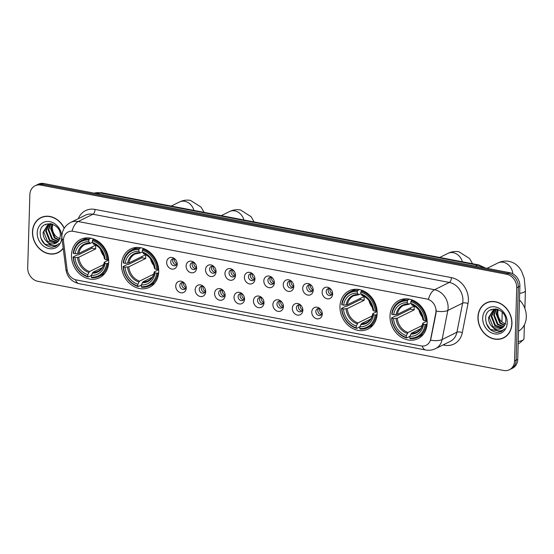 <?xml version="1.0" encoding="UTF-8"?>
<svg xmlns="http://www.w3.org/2000/svg" width="554" height="554" viewBox="0 0 554 554"><rect width="100%" height="100%" fill="white"/><g stroke="black" fill="none" stroke-linecap="round" stroke-linejoin="round"><path stroke-width="0.83" d="M121.513 264.577A21.336 17.873 -116.2 0 0 130.606 284.285A21.336 17.873 -116.2 0 0 149.532 287.277A21.336 17.873 -116.2 0 0 158.7 271.689A21.336 17.873 -116.2 0 0 149.608 251.98A21.336 17.873 -116.2 0 0 130.682 248.988A21.336 17.873 -116.2 0 0 121.513 264.577M339.976 306.383A21.336 17.873 -116.2 0 0 349.062 326.091A21.336 17.873 -116.2 0 0 367.988 329.09A21.336 17.873 -116.2 0 0 377.156 313.502A21.336 17.873 -116.2 0 0 368.064 293.793A21.336 17.873 -116.2 0 0 349.145 290.802A21.336 17.873 -116.2 0 0 339.976 306.383M389.995 315.96A21.336 17.873 -116.2 0 0 399.081 335.669A21.336 17.873 -116.2 0 0 418.007 338.66A21.336 17.873 -116.2 0 0 427.176 323.072A21.336 17.873 -116.2 0 0 418.083 303.363A21.336 17.873 -116.2 0 0 399.164 300.372A21.336 17.873 -116.2 0 0 389.995 315.96M71.494 254.999A21.336 17.873 -116.2 0 0 80.586 274.715A21.336 17.873 -116.2 0 0 99.512 277.706A21.336 17.873 -116.2 0 0 108.681 262.118A21.336 17.873 -116.2 0 0 99.588 242.41A21.336 17.873 -116.2 0 0 80.662 239.418A21.336 17.873 -116.2 0 0 71.494 254.999M186.255 287.997A6.039 5.062 63.8 0 1 180.826 292.761A6.039 5.062 63.8 0 1 175.736 285.982A6.039 5.062 63.8 0 1 178.707 281.411A6.039 5.062 63.8 0 1 184.129 282.817A6.039 5.062 63.8 0 1 186.213 287.055A6.039 5.062 63.8 0 1 186.255 287.997M184.524 283.233A3.622 3.033 -116.2 0 0 181.366 282.769A3.622 3.033 -116.2 0 0 179.815 285.414A3.622 3.033 -116.2 0 0 181.352 288.766A3.622 3.033 -116.2 0 0 184.565 289.271A3.622 3.033 -116.2 0 0 186.123 286.626A3.622 3.033 -116.2 0 0 186.13 286.494M205.693 291.716A6.039 5.062 63.8 0 1 200.257 296.487A6.039 5.062 63.8 0 1 195.167 289.7A6.039 5.062 63.8 0 1 198.138 285.13A6.039 5.062 63.8 0 1 203.56 286.536A6.039 5.062 63.8 0 1 205.652 290.774A6.039 5.062 63.8 0 1 205.693 291.716M203.955 286.951A3.622 3.033 -116.2 0 0 200.804 286.487A3.622 3.033 -116.2 0 0 199.246 289.133A3.622 3.033 -116.2 0 0 200.79 292.484A3.622 3.033 -116.2 0 0 204.004 292.99A3.622 3.033 -116.2 0 0 205.555 290.344A3.622 3.033 -116.2 0 0 205.562 290.213M225.125 295.434A6.039 5.062 63.8 0 1 219.689 300.206A6.039 5.062 63.8 0 1 214.599 293.419A6.039 5.062 63.8 0 1 217.57 288.849A6.039 5.062 63.8 0 1 222.999 290.254A6.039 5.062 63.8 0 1 225.083 294.493A6.039 5.062 63.8 0 1 225.125 295.434M223.387 290.67A3.622 3.033 -116.2 0 0 220.236 290.206A3.622 3.033 -116.2 0 0 218.678 292.851A3.622 3.033 -116.2 0 0 220.222 296.203A3.622 3.033 -116.2 0 0 223.435 296.709A3.622 3.033 -116.2 0 0 224.993 294.063A3.622 3.033 -116.2 0 0 224.993 293.932M244.556 299.153A6.039 5.062 63.8 0 1 239.12 303.924A6.039 5.062 63.8 0 1 234.03 297.145A6.039 5.062 63.8 0 1 237.001 292.567A6.039 5.062 63.8 0 1 242.43 293.973A6.039 5.062 63.8 0 1 244.515 298.211A6.039 5.062 63.8 0 1 244.556 299.153M242.818 294.389A3.622 3.033 -116.2 0 0 239.667 293.925A3.622 3.033 -116.2 0 0 238.109 296.57A3.622 3.033 -116.2 0 0 239.653 299.922A3.622 3.033 -116.2 0 0 242.867 300.427A3.622 3.033 -116.2 0 0 244.425 297.782A3.622 3.033 -116.2 0 0 244.425 297.65M263.988 302.872A6.039 5.062 63.8 0 1 258.552 307.643A6.039 5.062 63.8 0 1 253.462 300.864A6.039 5.062 63.8 0 1 256.433 296.286A6.039 5.062 63.8 0 1 261.862 297.692A6.039 5.062 63.8 0 1 263.946 301.93A6.039 5.062 63.8 0 1 263.988 302.872M262.25 298.107A3.622 3.033 -116.2 0 0 259.099 297.643A3.622 3.033 -116.2 0 0 257.541 300.296A3.622 3.033 -116.2 0 0 259.085 303.64A3.622 3.033 -116.2 0 0 262.298 304.146A3.622 3.033 -116.2 0 0 263.856 301.501A3.622 3.033 -116.2 0 0 263.856 301.369M283.419 306.591A6.039 5.062 63.8 0 1 277.99 311.362A6.039 5.062 63.8 0 1 272.893 304.582A6.039 5.062 63.8 0 1 275.864 300.005A6.039 5.062 63.8 0 1 281.293 301.411A6.039 5.062 63.8 0 1 283.378 305.649A6.039 5.062 63.8 0 1 283.419 306.591M281.681 301.826A3.622 3.033 -116.2 0 0 278.53 301.362A3.622 3.033 -116.2 0 0 276.972 304.014A3.622 3.033 -116.2 0 0 278.517 307.359A3.622 3.033 -116.2 0 0 281.73 307.865A3.622 3.033 -116.2 0 0 283.288 305.219A3.622 3.033 -116.2 0 0 283.288 305.088M302.851 310.316A6.039 5.062 63.8 0 1 297.422 315.081A6.039 5.062 63.8 0 1 292.332 308.301A6.039 5.062 63.8 0 1 295.303 303.724A6.039 5.062 63.8 0 1 300.725 305.129A6.039 5.062 63.8 0 1 302.809 309.367A6.039 5.062 63.8 0 1 302.851 310.316M301.113 305.545A3.622 3.033 -116.2 0 0 297.962 305.081A3.622 3.033 -116.2 0 0 296.404 307.733A3.622 3.033 -116.2 0 0 297.948 311.078A3.622 3.033 -116.2 0 0 301.161 311.583A3.622 3.033 -116.2 0 0 302.719 308.938A3.622 3.033 -116.2 0 0 302.719 308.807M322.283 314.035A6.039 5.062 63.8 0 1 316.853 318.799A6.039 5.062 63.8 0 1 311.764 312.02A6.039 5.062 63.8 0 1 314.734 307.442A6.039 5.062 63.8 0 1 320.157 308.848A6.039 5.062 63.8 0 1 322.241 313.086A6.039 5.062 63.8 0 1 322.283 314.035M320.551 309.264A3.622 3.033 -116.2 0 0 317.394 308.807A3.622 3.033 -116.2 0 0 315.835 311.452A3.622 3.033 -116.2 0 0 317.38 314.797A3.622 3.033 -116.2 0 0 320.593 315.302A3.622 3.033 -116.2 0 0 322.151 312.657A3.622 3.033 -116.2 0 0 322.151 312.525M177.19 264.279A6.039 5.062 63.8 0 1 171.754 269.043A6.039 5.062 63.8 0 1 166.664 262.264A6.039 5.062 63.8 0 1 169.635 257.686A6.039 5.062 63.8 0 1 175.064 259.092A6.039 5.062 63.8 0 1 177.148 263.33A6.039 5.062 63.8 0 1 177.19 264.279M175.452 259.507A3.622 3.033 -116.2 0 0 172.301 259.05A3.622 3.033 -116.2 0 0 170.743 261.696A3.622 3.033 -116.2 0 0 172.287 265.041A3.622 3.033 -116.2 0 0 175.5 265.546A3.622 3.033 -116.2 0 0 177.058 262.901A3.622 3.033 -116.2 0 0 177.058 262.769M196.622 267.998A6.039 5.062 63.8 0 1 191.192 272.762A6.039 5.062 63.8 0 1 186.102 265.982A6.039 5.062 63.8 0 1 189.073 261.405A6.039 5.062 63.8 0 1 194.496 262.811A6.039 5.062 63.8 0 1 196.58 267.049A6.039 5.062 63.8 0 1 196.622 267.998M194.883 263.226A3.622 3.033 -116.2 0 0 191.732 262.769A3.622 3.033 -116.2 0 0 190.174 265.414A3.622 3.033 -116.2 0 0 191.719 268.759A3.622 3.033 -116.2 0 0 194.932 269.272A3.622 3.033 -116.2 0 0 196.49 266.619A3.622 3.033 -116.2 0 0 196.49 266.488M216.053 271.716A6.039 5.062 63.8 0 1 210.624 276.481A6.039 5.062 63.8 0 1 205.534 269.701A6.039 5.062 63.8 0 1 208.505 265.124A6.039 5.062 63.8 0 1 213.927 266.536A6.039 5.062 63.8 0 1 216.012 270.767A6.039 5.062 63.8 0 1 216.053 271.716M214.322 266.945A3.622 3.033 -116.2 0 0 211.164 266.488A3.622 3.033 -116.2 0 0 209.606 269.133A3.622 3.033 -116.2 0 0 211.15 272.478A3.622 3.033 -116.2 0 0 214.363 272.99A3.622 3.033 -116.2 0 0 215.922 270.338A3.622 3.033 -116.2 0 0 215.922 270.207M235.485 275.435A6.039 5.062 63.8 0 1 230.055 280.199A6.039 5.062 63.8 0 1 224.966 273.42A6.039 5.062 63.8 0 1 227.936 268.842A6.039 5.062 63.8 0 1 233.359 270.255A6.039 5.062 63.8 0 1 235.443 274.486A6.039 5.062 63.8 0 1 235.485 275.435M233.753 270.664A3.622 3.033 -116.2 0 0 230.596 270.207A3.622 3.033 -116.2 0 0 229.044 272.852A3.622 3.033 -116.2 0 0 230.582 276.197A3.622 3.033 -116.2 0 0 233.802 276.709A3.622 3.033 -116.2 0 0 235.353 274.057A3.622 3.033 -116.2 0 0 235.36 273.925M254.923 279.154A6.039 5.062 63.8 0 1 249.487 283.918A6.039 5.062 63.8 0 1 244.397 277.139A6.039 5.062 63.8 0 1 247.368 272.568A6.039 5.062 63.8 0 1 252.79 273.974A6.039 5.062 63.8 0 1 254.882 278.205A6.039 5.062 63.8 0 1 254.923 279.154M253.185 274.382A3.622 3.033 -116.2 0 0 250.034 273.925A3.622 3.033 -116.2 0 0 248.476 276.571A3.622 3.033 -116.2 0 0 250.02 279.915A3.622 3.033 -116.2 0 0 253.233 280.428A3.622 3.033 -116.2 0 0 254.785 277.783A3.622 3.033 -116.2 0 0 254.792 277.644M274.355 282.872A6.039 5.062 63.8 0 1 268.919 287.637A6.039 5.062 63.8 0 1 263.829 280.857A6.039 5.062 63.8 0 1 266.799 276.287A6.039 5.062 63.8 0 1 272.229 277.692A6.039 5.062 63.8 0 1 274.313 281.931A6.039 5.062 63.8 0 1 274.355 282.872M272.616 278.101A3.622 3.033 -116.2 0 0 269.466 277.644A3.622 3.033 -116.2 0 0 267.907 280.289A3.622 3.033 -116.2 0 0 269.452 283.634A3.622 3.033 -116.2 0 0 272.665 284.147A3.622 3.033 -116.2 0 0 274.223 281.501A3.622 3.033 -116.2 0 0 274.223 281.363M293.786 286.591A6.039 5.062 63.8 0 1 288.35 291.356A6.039 5.062 63.8 0 1 283.26 284.576A6.039 5.062 63.8 0 1 286.231 280.005A6.039 5.062 63.8 0 1 291.66 281.411A6.039 5.062 63.8 0 1 293.745 285.649A6.039 5.062 63.8 0 1 293.786 286.591M292.048 281.82A3.622 3.033 -116.2 0 0 288.897 281.363A3.622 3.033 -116.2 0 0 287.339 284.008A3.622 3.033 -116.2 0 0 288.883 287.353A3.622 3.033 -116.2 0 0 292.096 287.865A3.622 3.033 -116.2 0 0 293.655 285.22A3.622 3.033 -116.2 0 0 293.655 285.081M313.218 290.31A6.039 5.062 63.8 0 1 307.782 295.074A6.039 5.062 63.8 0 1 302.692 288.295A6.039 5.062 63.8 0 1 305.663 283.724A6.039 5.062 63.8 0 1 311.092 285.13A6.039 5.062 63.8 0 1 313.176 289.368A6.039 5.062 63.8 0 1 313.218 290.31M311.48 285.539A3.622 3.033 -116.2 0 0 308.329 285.081A3.622 3.033 -116.2 0 0 306.771 287.727A3.622 3.033 -116.2 0 0 308.315 291.072A3.622 3.033 -116.2 0 0 311.528 291.584A3.622 3.033 -116.2 0 0 313.086 288.939A3.622 3.033 -116.2 0 0 313.086 288.807M332.649 294.029A6.039 5.062 63.8 0 1 327.22 298.793A6.039 5.062 63.8 0 1 322.123 292.013A6.039 5.062 63.8 0 1 325.101 287.443A6.039 5.062 63.8 0 1 330.523 288.849A6.039 5.062 63.8 0 1 332.608 293.087A6.039 5.062 63.8 0 1 332.649 294.029M330.911 289.264A3.622 3.033 -116.2 0 0 327.76 288.8A3.622 3.033 -116.2 0 0 326.202 291.446A3.622 3.033 -116.2 0 0 327.746 294.797A3.622 3.033 -116.2 0 0 330.96 295.303A3.622 3.033 -116.2 0 0 332.518 292.657A3.622 3.033 -116.2 0 0 332.518 292.526M185.445 288.565A3.622 3.033 63.8 0 1 181.781 284.444A3.622 3.033 63.8 0 1 182.467 282.505M204.876 292.283A3.622 3.033 63.8 0 1 201.22 288.163A3.622 3.033 63.8 0 1 201.898 286.224M224.308 296.002A3.622 3.033 63.8 0 1 220.651 291.882A3.622 3.033 63.8 0 1 221.33 289.943M243.746 299.721A3.622 3.033 63.8 0 1 240.083 295.601A3.622 3.033 63.8 0 1 240.761 293.662M263.178 303.44A3.622 3.033 63.8 0 1 259.514 299.319A3.622 3.033 63.8 0 1 260.193 297.38M282.609 307.158A3.622 3.033 63.8 0 1 278.946 303.038A3.622 3.033 63.8 0 1 279.625 301.099M302.041 310.877A3.622 3.033 63.8 0 1 298.377 306.757A3.622 3.033 63.8 0 1 299.056 304.818M321.472 314.596A3.622 3.033 63.8 0 1 317.809 310.482A3.622 3.033 63.8 0 1 318.488 308.536M176.38 264.847A3.622 3.033 63.8 0 1 172.716 260.726A3.622 3.033 63.8 0 1 173.395 258.78M195.811 268.565A3.622 3.033 63.8 0 1 192.148 264.445A3.622 3.033 63.8 0 1 192.827 262.499M215.243 272.284A3.622 3.033 63.8 0 1 211.58 268.164A3.622 3.033 63.8 0 1 212.258 266.218M234.674 276.003A3.622 3.033 63.8 0 1 231.011 271.882A3.622 3.033 63.8 0 1 231.697 269.943M254.106 279.722A3.622 3.033 63.8 0 1 250.45 275.601A3.622 3.033 63.8 0 1 251.128 273.662M273.544 283.44A3.622 3.033 63.8 0 1 269.881 279.32A3.622 3.033 63.8 0 1 270.56 277.381M292.976 287.159A3.622 3.033 63.8 0 1 289.313 283.039A3.622 3.033 63.8 0 1 289.991 281.1M312.408 290.878A3.622 3.033 63.8 0 1 308.744 286.757A3.622 3.033 63.8 0 1 309.423 284.818M331.839 294.596A3.622 3.033 63.8 0 1 328.176 290.476A3.622 3.033 63.8 0 1 328.854 288.537M63.572 241.752A10.872 9.106 63.8 0 1 63.475 239.917A10.872 9.106 63.8 0 1 68.149 231.981A10.872 9.106 63.8 0 1 73.26 231.343L426.829 299.008A10.872 9.106 63.8 0 1 435.797 312.989L430.666 339.103A10.872 9.106 63.8 0 1 426.192 345.267A10.872 9.106 63.8 0 1 421.082 345.911L76.168 279.895A10.872 9.106 63.8 0 1 67.096 269.521L63.572 241.752M64.278 228.179A19.529 16.357 -116.2 0 0 40.858 217.632A19.529 16.357 -116.2 0 0 32.471 231.891A19.529 16.357 -116.2 0 0 40.788 249.93A19.529 16.357 -116.2 0 0 58.101 252.666A19.529 16.357 -116.2 0 0 63.218 248.358M57.394 252.769A19.529 16.357 -116.2 0 0 58.876 252.25M477.943 317.151A19.529 16.357 -116.2 0 0 486.26 335.184A19.529 16.357 -116.2 0 0 503.579 337.926A19.529 16.357 -116.2 0 0 511.965 323.661A19.529 16.357 -116.2 0 0 503.648 305.628A19.529 16.357 -116.2 0 0 486.329 302.886A19.529 16.357 -116.2 0 0 477.943 317.151M502.866 338.03A19.529 16.357 -116.2 0 0 504.355 337.511M72.013 231.108L428.387 299.312A14.092 6.503 -79.2 0 1 434.544 289.728A16.101 13.49 63.8 0 1 448.117 307.809A16.101 13.49 63.8 0 1 447.826 310.441L442.106 339.54A16.101 13.49 63.8 0 1 435.479 348.667L450.277 341.389A16.101 13.49 -116.2 0 0 456.905 332.255L462.618 303.156A16.101 13.49 -116.2 0 0 462.909 300.524A16.101 13.49 -116.2 0 0 449.336 282.443L92.954 214.239A16.101 13.49 -116.2 0 0 85.392 215.187L70.593 222.466A16.101 13.49 63.8 0 1 78.162 221.517A14.092 6.503 100.8 0 0 72.013 231.108M509.375 369.753L512.533 368.202A12.077 10.117 -116.2 0 0 517.72 359.38L519.887 286.245L518.315 287.027A12.077 10.117 -116.2 0 0 508.129 273.461L42.312 184.309A12.077 10.117 -116.2 0 0 36.64 185.022A12.077 10.117 -116.2 0 1 42.312 184.309L508.129 273.461A12.077 10.117 -116.2 0 1 518.315 287.027L516.141 360.155L518.315 287.027L516.737 287.803A12.077 10.117 -116.2 0 0 506.557 274.237L40.733 185.091A12.077 10.117 -116.2 0 0 35.061 185.798A12.077 10.117 -116.2 0 0 29.868 194.62L27.7 267.755A12.077 10.117 -116.2 0 0 37.88 281.314L503.697 370.467A12.077 10.117 -116.2 0 0 509.375 369.753A12.077 10.117 -116.2 0 0 514.562 360.931L516.737 287.803M510.954 368.978A12.077 10.117 -116.2 0 0 516.141 360.155A12.077 10.117 -116.2 0 1 510.954 368.978M436.095 309.575L436.081 312.851L430.596 340.232A14.092 5.18 11.1 0 0 442.106 339.54L456.905 332.255A4.023 1.482 -168.9 0 1 462.306 332.615A20.131 16.862 63.8 0 1 444.564 345.211L443.082 344.927M487.132 302.526A19.529 16.357 -116.2 0 0 485.816 303.384M41.661 217.265A19.529 16.357 -116.2 0 0 40.345 218.124M519.887 286.245A12.077 10.117 -116.2 0 0 509.708 272.686L43.891 183.533A12.077 10.117 -116.2 0 0 38.219 184.247L35.061 185.798M43.143 216.746A19.328 16.191 -116.2 0 0 42.526 217.036L40.948 217.812A19.328 16.191 -116.2 0 0 32.644 231.925A19.328 16.191 -116.2 0 0 40.878 249.778A19.328 16.191 -116.2 0 0 58.011 252.486A19.328 16.191 -116.2 0 0 63.184 248.081M64.174 228.345A19.328 16.191 -116.2 0 0 40.948 217.812M45.788 224.252A20.131 16.862 -116.2 0 0 45.753 224.993M60.407 238.802C55.338 237.07 52.623 233.248 52.249 227.327L52.713 224.252M58.994 240.291L54.361 237.964L50.636 228.587L52.083 224.024M59.216 239.903L54.985 237.652L51.266 228.276L52.45 224.148M58.038 241.592L51.854 239.196L48.136 229.82L50.58 223.961M58.295 241.302L52.478 238.885L48.759 229.508L50.954 223.934M56.924 242.59L49.348 240.429L45.629 231.053L49.161 224.232M57.214 242.368L49.971 240.117L46.252 230.741L49.5 224.141M47.263 242.022A10.062 8.435 -116.2 0 0 55.899 243.206A10.062 8.435 -116.2 0 0 59.133 240.048L60.317 235.956C61.314 222.369 40.414 218.885 40.144 232.638C40.456 241.032 44.299 245.921 51.681 247.299L55.76 246.357L59.119 243.538C55.338 246.835 51.39 246.329 47.263 242.022C44.396 239.508 43.011 236.26 43.122 232.285L47.852 224.73L51.737 223.927M56.009 243.151L47.471 241.35L43.752 231.974L48.163 224.585M49.445 224.024L50.13 223.615M49.784 223.92L50.213 223.629M47.852 224.73L50.774 223.705M37.201 232.798A14.092 11.807 -116.2 0 0 49.077 248.621A14.092 11.807 -116.2 0 0 61.757 237.5A14.092 11.807 -116.2 0 0 49.881 221.676A14.092 11.807 -116.2 0 0 37.201 232.798M58.011 252.486L59.59 251.71A19.328 16.191 -116.2 0 0 60.192 251.391M55.843 246.315L44.784 244.106L40.837 238.213M488.614 302.006A19.328 16.191 -116.2 0 0 487.998 302.29L486.419 303.066A19.328 16.191 -116.2 0 0 478.116 317.186A19.328 16.191 -116.2 0 0 486.35 335.031A19.328 16.191 -116.2 0 0 503.489 337.746A19.328 16.191 -116.2 0 0 511.792 323.626A19.328 16.191 -116.2 0 0 503.558 305.78A19.328 16.191 -116.2 0 0 486.419 303.066M518.558 331.181A20.131 16.862 -116.2 0 0 526.3 316.964A20.131 16.862 -116.2 0 0 519.486 299.963M491.26 309.513A20.131 16.862 -116.2 0 0 491.225 310.254M505.885 324.062C500.816 322.324 498.094 318.502 497.727 312.588L498.185 309.506M504.472 325.544L499.833 323.217L496.114 313.841L497.554 309.284M504.687 325.163L500.456 322.913L496.737 313.536L497.921 309.409M503.51 326.853L497.326 324.45L493.607 315.074L496.052 309.215M503.766 326.555L497.949 324.145L494.23 314.769L496.426 309.187M502.402 327.843L494.819 325.683L491.1 316.306L494.632 309.485M502.693 327.622L495.449 325.378L491.73 316.002L494.978 309.395M492.735 327.282A10.062 8.435 -116.2 0 0 501.37 328.467A10.062 8.435 -116.2 0 0 504.604 325.309L505.788 321.209C506.785 307.622 485.886 304.146 485.623 317.892C485.927 326.285 489.771 331.174 497.153 332.552L501.238 331.617L504.59 328.792C500.816 332.088 496.862 331.59 492.735 327.282C489.868 324.769 488.489 321.521 488.593 317.539L493.323 309.991L497.208 309.18M501.481 328.411L492.942 326.611L489.224 317.234L493.642 309.845M494.923 309.284L495.601 308.876M495.255 309.18L495.685 308.883M493.323 309.991L496.245 308.966M482.679 318.058A14.092 11.807 -116.2 0 0 494.556 333.875A14.092 11.807 -116.2 0 0 507.229 322.753A14.092 11.807 -116.2 0 0 495.352 306.937A14.092 11.807 -116.2 0 0 482.679 318.058M503.489 337.746L505.068 336.964A19.328 16.191 -116.2 0 0 505.67 336.652M501.322 331.576L490.262 329.367L486.308 323.467M100.419 249.03A14.896 12.479 -116.2 0 0 103.944 256.183M107.933 259.708A14.896 12.479 -116.2 0 0 108.632 260.117M108.619 263.164L106.631 263.662A19.161 16.052 -116.2 0 1 91.299 277.118L91.355 275.338A17.312 14.501 -116.2 0 0 105.011 263.351L104.484 262.16L108.646 260.11M102.178 267.714L93.017 272.222L91.355 275.338M91.348 275.456L88.162 277.028L87.795 276.446A19.161 16.052 -116.2 0 1 73.426 257.305L75.046 257.617A17.312 14.501 -116.2 0 0 87.844 274.666L89.506 271.55L103.723 264.556M95.821 245.097A14.896 12.479 -116.2 0 0 95.648 246.952A14.896 12.479 -116.2 0 0 95.71 248.898L78.765 257.243L75.046 257.617M73.426 257.305L73.114 256.98L77.338 254.902L78.391 254.888L92.006 248.185A19.12 16.018 63.8 0 1 91.957 246.952M91.299 277.118L91.673 277.692A19.972 16.731 -116.2 0 0 99.298 276.28L103.522 274.202A19.972 16.731 -116.2 0 0 104.644 273.586M107.85 259.757A19.972 16.731 -116.2 0 0 92.802 239.709L92.38 240.678A19.161 16.052 -116.2 0 1 106.749 259.812L108.598 259.39M93.993 239.12L92.802 239.709M99.298 276.28A19.972 16.731 -116.2 0 0 107.732 263.607M73.114 256.98A19.972 16.731 -116.2 0 0 88.162 277.028M106.749 259.812L105.122 259.501A17.312 14.501 -116.2 0 0 92.331 242.458L92.38 240.678M105.011 263.351L106.631 263.662M87.844 274.666L87.795 276.446M92.331 242.458L93.855 244.002M93.169 243.774A15.484 12.971 -116.2 0 1 104.415 258.76L104.595 258.316L105.122 259.501M92.303 273.136A15.484 12.971 -116.2 0 0 104.304 262.603L104.484 262.16M87.061 237.86A19.972 16.731 -116.2 0 0 85.884 238.372L81.667 240.45A19.972 16.731 -116.2 0 0 73.232 253.13L73.544 253.455A19.161 16.052 -116.2 0 1 88.875 240.007L89.291 239.037A19.972 16.731 -116.2 0 0 81.667 240.45M89.291 239.037L90.96 238.213M88.875 240.007L88.82 241.786A17.312 14.501 -116.2 0 0 75.164 253.767L73.544 253.455M92.331 242.354L90.344 243.331L88.82 241.786M75.164 253.767L78.876 253.393L95.78 245.076M90.344 243.331L89.665 243.102A15.484 12.971 -116.2 0 0 77.664 253.635M92.006 248.185L95.71 248.898M150.439 258.6A14.896 12.479 -116.2 0 0 153.964 265.761M157.952 269.286A14.896 12.479 -116.2 0 0 158.652 269.694L154.504 271.737M152.198 277.284L143.036 281.799L141.374 284.908A17.312 14.501 -116.2 0 0 155.03 272.928L157.752 273.177L158.638 272.741M141.367 285.033L138.181 286.598L137.814 286.016A19.161 16.052 -116.2 0 1 123.445 266.883L125.066 267.194A17.312 14.501 -116.2 0 0 137.863 284.237L139.525 281.127L153.742 274.133M145.84 254.667A14.896 12.479 -116.2 0 0 145.667 256.523A14.896 12.479 -116.2 0 0 145.73 258.469L128.784 266.813L125.066 267.194M123.445 266.883L123.133 266.55L127.358 264.473L128.41 264.459L142.025 257.762A19.12 16.018 63.8 0 1 141.976 256.523M156.65 273.233A19.161 16.052 -116.2 0 1 141.318 286.688L141.692 287.27A19.972 16.731 -116.2 0 0 149.317 285.857L153.541 283.78A19.972 16.731 -116.2 0 0 154.663 283.156M157.869 269.327A19.972 16.731 -116.2 0 0 142.821 249.279L142.399 250.249A19.161 16.052 -116.2 0 1 156.768 269.389L158.61 268.96M144.012 248.691L142.821 249.279M149.317 285.857A19.972 16.731 -116.2 0 0 157.752 273.177M123.133 266.55A19.972 16.731 -116.2 0 0 138.181 286.598M156.768 269.389L155.141 269.078A17.312 14.501 -116.2 0 0 142.35 252.028L142.399 250.249M141.318 286.688L141.374 284.908M137.863 284.237L137.814 286.016M142.35 252.028L143.874 253.573M143.188 253.351A15.484 12.971 -116.2 0 1 154.434 268.33L154.614 267.887L155.141 269.078M155.03 272.928L154.324 272.18A15.484 12.971 -116.2 0 1 142.323 282.706M137.08 247.43A19.972 16.731 -116.2 0 0 135.903 247.943L131.686 250.02A19.972 16.731 -116.2 0 0 123.251 262.7L123.563 263.032A19.161 16.052 -116.2 0 1 138.895 249.577L139.31 248.607A19.972 16.731 -116.2 0 0 131.686 250.02M139.31 248.607L140.979 247.79M138.895 249.577L138.839 251.357A17.312 14.501 -116.2 0 0 125.183 263.344L123.563 263.032M142.35 251.925L140.363 252.901L138.839 251.357M125.183 263.344L128.895 262.963L145.799 254.646M140.363 252.901L139.684 252.679A15.484 12.971 -116.2 0 0 127.683 263.205M142.025 257.762L145.73 258.469M368.895 300.413A14.896 12.479 -116.2 0 0 372.42 307.567M376.415 311.092A14.896 12.479 -116.2 0 0 377.115 311.5M377.101 314.547L375.113 315.046A19.161 16.052 -116.2 0 1 359.775 328.501L359.83 326.715A17.312 14.501 -116.2 0 0 373.486 314.734L372.96 313.543L377.122 311.493M370.654 319.097L361.492 323.605L359.83 326.715M359.823 326.839L356.637 328.404L356.27 327.829A19.161 16.052 -116.2 0 1 341.901 308.689L343.528 309A17.312 14.501 -116.2 0 0 356.319 326.043L357.981 322.934L372.198 315.939M364.297 296.48A14.896 12.479 -116.2 0 0 364.13 298.336A14.896 12.479 -116.2 0 0 364.193 300.282L347.24 308.626L343.528 309M341.901 308.689L341.589 308.363L345.814 306.286L346.866 306.272L360.481 299.569A19.12 16.018 63.8 0 1 360.439 298.336M359.775 328.501L360.148 329.076A19.972 16.731 -116.2 0 0 367.773 327.663L371.997 325.586A19.972 16.731 -116.2 0 0 373.126 324.969M376.325 311.14A19.972 16.731 -116.2 0 0 361.277 291.092L360.855 292.062A19.161 16.052 -116.2 0 1 375.224 311.196L377.073 310.773M362.468 290.504L361.277 291.092M367.773 327.663A19.972 16.731 -116.2 0 0 376.208 314.984M341.589 308.363A19.972 16.731 -116.2 0 0 356.637 328.404M375.224 311.196L373.604 310.884A17.312 14.501 -116.2 0 0 360.806 293.842L360.855 292.062M373.486 314.734L375.113 315.046M356.319 326.043L356.27 327.829M360.806 293.842L362.33 295.386M361.651 295.157A15.484 12.971 -116.2 0 1 372.89 310.136L373.071 309.693L373.604 310.884M360.779 324.519A15.484 12.971 -116.2 0 0 372.78 313.986L372.96 313.543M355.536 289.243A19.972 16.731 -116.2 0 0 354.359 289.756L350.142 291.833A19.972 16.731 -116.2 0 0 341.707 304.513L342.019 304.839A19.161 16.052 -116.2 0 1 357.351 291.39L357.766 290.421A19.972 16.731 -116.2 0 0 350.142 291.833M357.766 290.421L359.442 289.597M357.351 291.39L357.295 293.17A17.312 14.501 -116.2 0 0 343.639 305.15L342.019 304.839M360.806 293.738L358.819 294.714L357.295 293.17M343.639 305.15L347.351 304.776L364.255 296.452M358.819 294.714L358.14 294.486A15.484 12.971 -116.2 0 0 346.139 305.019M360.481 299.569L364.193 300.282M518.253 341.451A11.274 3.289 1.7 0 0 523.412 339.754L519.479 343.134A7.244 2.112 -178.3 0 1 518.184 343.778M523.412 339.754A11.274 3.289 1.7 0 0 523.98 338.764L524.396 324.831M418.914 309.984A14.896 12.479 -116.2 0 0 422.439 317.144M426.435 320.669A14.896 12.479 -116.2 0 0 427.134 321.071L422.979 323.12M420.673 328.667L411.511 333.176L409.849 336.292A17.312 14.501 -116.2 0 0 423.505 324.305L425.133 324.616L427.12 324.125M409.842 336.41L406.657 337.982L406.29 337.4A19.161 16.052 -116.2 0 1 391.92 318.266L393.548 318.571A17.312 14.501 -116.2 0 0 406.338 335.62L408 332.511L422.217 325.51M414.316 306.05A14.896 12.479 -116.2 0 0 414.15 307.906A14.896 12.479 -116.2 0 0 414.212 309.852L397.26 318.197L393.548 318.571M391.92 318.266L391.609 317.934L395.833 315.856L396.886 315.842L410.5 309.146A19.12 16.018 63.8 0 1 410.459 307.906M425.133 324.616A19.161 16.052 -116.2 0 1 409.794 338.072L410.168 338.653A19.972 16.731 -116.2 0 0 417.792 337.241L422.016 335.163A19.972 16.731 -116.2 0 0 423.145 334.54M426.345 320.711A19.972 16.731 -116.2 0 0 411.297 300.663L410.874 301.632A19.161 16.052 -116.2 0 1 425.243 320.773L427.092 320.344M412.488 300.074L411.297 300.663M417.792 337.241A19.972 16.731 -116.2 0 0 426.227 324.561M391.609 317.934A19.972 16.731 -116.2 0 0 406.657 337.982M425.243 320.773L423.623 320.461A17.312 14.501 -116.2 0 0 410.826 303.412L410.874 301.632M409.794 338.072L409.849 336.292M406.338 335.62L406.29 337.4M410.826 303.412L412.349 304.956M411.67 304.735A15.484 12.971 -116.2 0 1 422.91 319.713L423.09 319.27L423.623 320.461M423.505 324.305L422.799 323.564A15.484 12.971 -116.2 0 1 410.798 334.09M405.556 298.814A19.972 16.731 -116.2 0 0 404.378 299.326L400.161 301.404A19.972 16.731 -116.2 0 0 391.726 314.083L392.038 314.416A19.161 16.052 -116.2 0 1 407.37 300.961L407.786 299.991A19.972 16.731 -116.2 0 0 400.161 301.404M407.786 299.991L409.461 299.174M407.37 300.961L407.315 302.74A17.312 14.501 -116.2 0 0 393.659 314.727L392.038 314.416M410.826 303.308L408.838 304.284L407.315 302.74M393.659 314.727L397.37 314.347L414.274 306.03M408.838 304.284L408.159 304.063A15.484 12.971 -116.2 0 0 396.158 314.589M410.5 309.146L414.212 309.852M174.42 258.947A4.425 3.712 -116.2 0 0 174.385 259.424A4.425 3.712 -116.2 0 0 176.878 263.933M193.852 262.665A4.425 3.712 -116.2 0 0 193.817 263.143A4.425 3.712 -116.2 0 0 196.31 267.651M213.29 266.384A4.425 3.712 -116.2 0 0 213.248 266.862A4.425 3.712 -116.2 0 0 215.741 271.37M232.722 270.103A4.425 3.712 -116.2 0 0 232.68 270.581A4.425 3.712 -116.2 0 0 235.173 275.089M252.153 273.821A4.425 3.712 -116.2 0 0 252.112 274.299A4.425 3.712 -116.2 0 0 254.605 278.807M271.585 277.54A4.425 3.712 -116.2 0 0 271.543 278.018A4.425 3.712 -116.2 0 0 274.036 282.526M291.016 281.259A4.425 3.712 -116.2 0 0 290.975 281.737A4.425 3.712 -116.2 0 0 293.468 286.245M310.448 284.978A4.425 3.712 -116.2 0 0 310.406 285.455A4.425 3.712 -116.2 0 0 312.906 289.964M329.879 288.696A4.425 3.712 -116.2 0 0 329.845 289.174A4.425 3.712 -116.2 0 0 332.338 293.682M183.492 282.665A4.425 3.712 -116.2 0 0 183.45 283.149A4.425 3.712 -116.2 0 0 185.943 287.651M202.923 286.383A4.425 3.712 -116.2 0 0 202.882 286.868A4.425 3.712 -116.2 0 0 205.375 291.369M222.355 290.102A4.425 3.712 -116.2 0 0 222.313 290.587A4.425 3.712 -116.2 0 0 224.806 295.088M241.786 293.828A4.425 3.712 -116.2 0 0 241.745 294.306A4.425 3.712 -116.2 0 0 244.238 298.814M261.218 297.546A4.425 3.712 -116.2 0 0 261.176 298.024A4.425 3.712 -116.2 0 0 263.676 302.532M280.649 301.265A4.425 3.712 -116.2 0 0 280.615 301.743A4.425 3.712 -116.2 0 0 283.108 306.251M300.081 304.984A4.425 3.712 -116.2 0 0 300.046 305.462A4.425 3.712 -116.2 0 0 302.539 309.97M319.519 308.703A4.425 3.712 -116.2 0 0 319.478 309.18A4.425 3.712 -116.2 0 0 321.971 313.689M451.42 277.623A4.023 1.856 -79.2 0 1 449.336 282.443L434.544 289.728L78.162 221.517L92.954 214.239A4.023 1.856 -79.2 0 0 95.046 209.419L451.42 277.623A20.131 16.862 63.8 0 1 468.393 300.226A20.131 16.862 63.8 0 1 468.026 303.516L462.306 332.615M70.593 222.466C65.13 225.457 62.221 230.021 61.868 236.163L61.993 238.698A14.092 2.922 -7.2 0 0 63.481 239.764M422.203 346.049A14.092 6.503 100.8 0 0 425.666 349.983C429.066 350.613 432.342 350.176 435.479 348.667M425.666 349.983L78.931 283.627A14.092 6.503 -79.2 0 1 75.496 279.742M78.931 283.627C71.556 281.716 67.221 277.055 65.926 269.639A14.092 2.922 -7.2 0 0 67.297 270.671M436.227 311.119A14.092 5.18 11.1 0 0 447.826 310.441L462.618 303.156A4.023 1.482 -168.9 0 1 468.026 303.516M78.287 218.685A20.131 16.862 63.8 0 1 95.046 209.419M506.557 274.237L509.708 272.686M40.733 185.091L43.891 183.533M514.562 360.931L517.72 359.38M444.523 344.214A4.023 1.856 -79.2 0 1 444.564 345.211M483.31 267.637A16.101 13.49 -116.2 0 0 477.541 265.137L100.115 192.903A16.101 13.49 -116.2 0 0 94.256 193.173M98.079 193.907L100.115 192.903A8.054 3.719 -79.2 0 1 101.396 192.695L478.822 264.93A8.054 3.719 -79.2 0 0 477.541 265.137L475.498 266.142M171.234 206.06L179.517 201.981A11.274 9.446 63.8 0 1 184.814 201.317A11.274 9.446 63.8 0 1 193.893 210.395M93.017 272.222A14.896 12.479 -116.2 0 0 98.259 271.141C101.451 269.542 103.439 266.633 104.228 262.416M78.765 257.243A14.896 12.479 -116.2 0 0 89.506 271.55M77.546 257.485A15.484 12.971 -116.2 0 0 88.792 272.464M90.087 243.393L85.101 244.411A14.896 12.479 -116.2 0 0 78.876 253.393M221.254 215.631L229.536 211.552A11.274 9.446 63.8 0 1 234.834 210.894A11.274 9.446 63.8 0 1 243.912 219.966M143.036 281.799A14.896 12.479 -116.2 0 0 148.278 280.712C151.471 279.119 153.458 276.211 154.247 271.986M128.784 266.813A14.896 12.479 -116.2 0 0 139.525 281.127M127.565 267.056A15.484 12.971 -116.2 0 0 138.812 282.034M140.107 252.963L135.121 253.988A14.896 12.479 -116.2 0 0 128.895 262.963M439.71 257.444L447.992 253.365A11.274 9.446 63.8 0 1 453.29 252.7A11.274 9.446 63.8 0 1 462.368 261.779M361.492 323.605A14.896 12.479 -116.2 0 0 366.734 322.525C369.927 320.925 371.914 318.017 372.704 313.799M347.24 308.626A14.896 12.479 -116.2 0 0 357.981 322.934M346.021 308.869A15.484 12.971 -116.2 0 0 357.268 323.848M358.563 294.77L353.577 295.794A14.896 12.479 -116.2 0 0 347.351 304.776M487.028 268.344L498.011 262.935A11.274 9.446 63.8 0 1 503.309 262.277A11.274 9.446 63.8 0 1 512.789 273.794M498.011 262.935C501.481 261.211 505.13 260.685 508.967 261.349C513.316 262.291 516.847 264.521 519.541 268.053L521.425 270.913L524.216 278.205L525.407 290.656A11.274 3.289 -178.3 0 1 519.68 293.336M411.511 333.176A14.896 12.479 -116.2 0 0 416.753 332.095C419.946 330.503 421.933 327.587 422.723 323.37M397.26 318.197A14.896 12.479 -116.2 0 0 408 332.511M396.041 318.439A15.484 12.971 -116.2 0 0 407.287 333.418M408.582 304.347L403.596 305.365A14.896 12.479 -116.2 0 0 397.37 314.347M61.993 238.698L65.926 269.639M94.208 193.166L101.396 192.695M485.595 268.074L478.822 264.93M179.517 201.981C182.986 200.257 186.636 199.731 190.472 200.396L201.047 207.092L204.101 212.348M104.339 258.607C103.245 251.391 99.63 246.53 93.474 244.037M229.536 211.552C233.005 209.828 236.655 209.301 240.491 209.966L251.066 216.669L254.12 221.919M154.358 268.184C153.264 260.962 149.649 256.107 143.493 253.614M447.992 253.365C451.462 251.641 455.111 251.107 458.947 251.779L469.522 258.476L472.576 263.732M372.814 309.991C371.727 302.775 368.105 297.913 361.949 295.421M525.407 290.656L524.88 308.467M422.834 319.561C421.746 312.345 418.125 307.491 411.968 304.998M502.215 312.186L501.924 321.992"/></g></svg>
